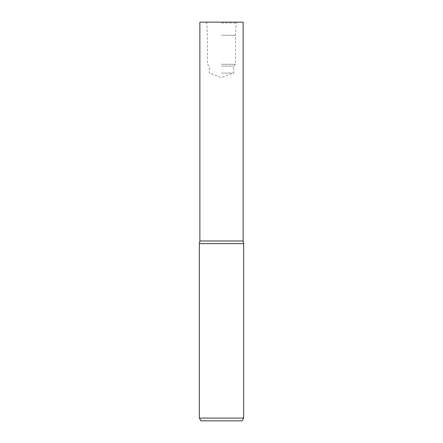 <?xml version="1.0" encoding="UTF-8"?>
<svg xmlns="http://www.w3.org/2000/svg" width="443" height="443" viewBox="0 0 443 443"><rect width="100%" height="100%" fill="white"/><g stroke="black" fill="none" stroke-linecap="round" stroke-linejoin="round"><path stroke-width="0.33" stroke-dasharray="2.21 1.66" d="M243.65 418.081L199.35 418.081M243.65 243.65L199.35 243.65M242.05 420.85L200.95 420.85M243.129 240.998L199.871 240.998L243.129 240.998M243.129 22.15L199.871 22.15M221.5 22.986L236.185 22.986L221.5 22.986M221.5 35.302L235.538 35.302L221.5 35.302M221.5 64.268L235.538 64.268L221.5 64.268M221.5 66.101L233.71 66.101L221.5 66.101M221.5 73.078L233.71 73.078L221.5 73.078M205.978 22.15L206.815 22.986L207.462 35.302L207.462 64.268L209.29 66.101L209.29 73.078L221.5 77.519L233.71 73.078L233.71 66.101L235.538 64.268L235.538 35.302L236.185 22.986L237.022 22.15"/><path stroke-width="0.66" d="M221.5 418.081L243.65 418.081L243.65 243.65L199.35 243.65L199.35 418.081L221.5 418.081M199.35 418.081L200.95 420.85L242.05 420.85L243.65 418.081M199.35 243.65L199.871 240.998L243.129 240.998L243.129 22.15L199.871 22.15L199.871 240.998L243.129 240.998L243.65 243.65"/></g></svg>
